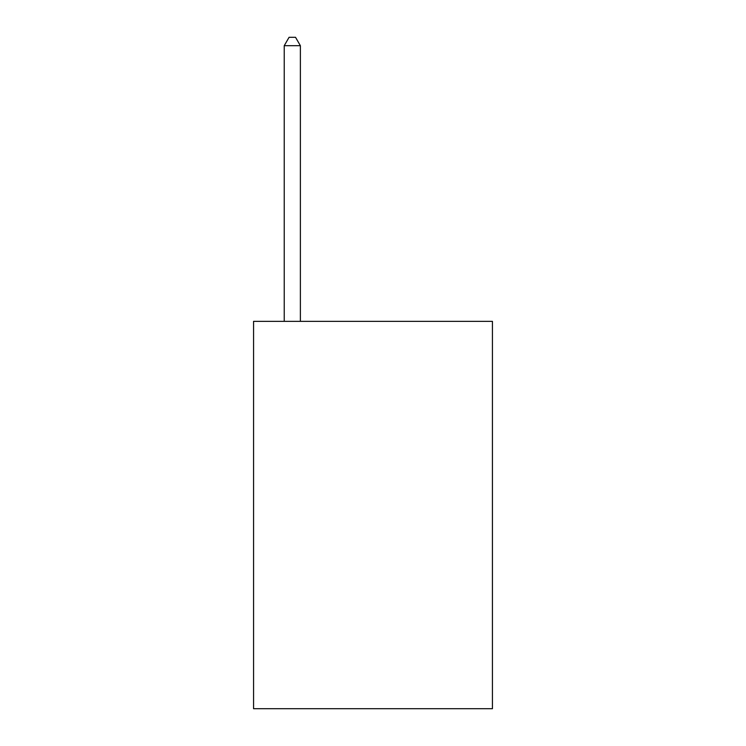 <?xml version="1.0" encoding="UTF-8"?>
<svg xmlns="http://www.w3.org/2000/svg" width="746" height="746" viewBox="0 0 746 746"><rect width="100%" height="100%" fill="white"/><g stroke="black" fill="none" stroke-linecap="round" stroke-linejoin="round"><path stroke-width="1.12" d="M492.435 321.358L492.435 708.7L253.565 708.7L253.565 321.358L492.435 321.358M300.377 321.358L300.377 45.693L284.235 45.693L284.235 321.358M284.235 45.693L289.075 37.3L295.528 37.3L300.377 45.693"/></g></svg>

